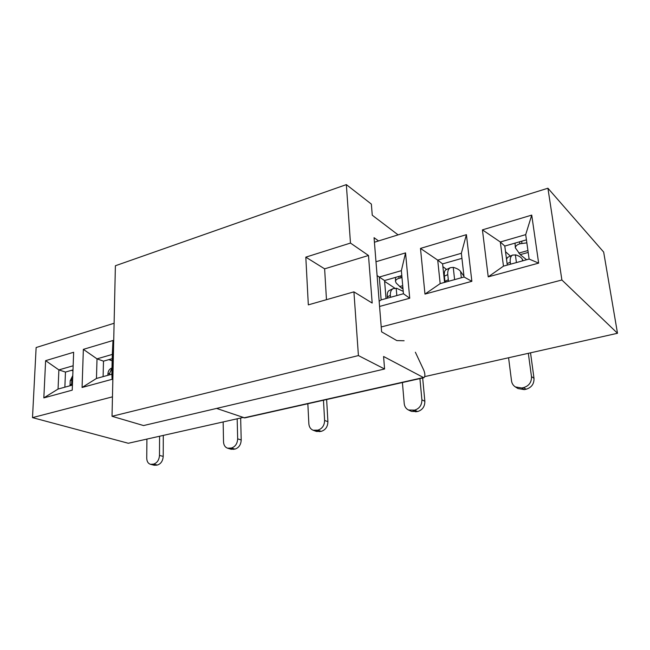 <?xml version="1.0" encoding="UTF-8"?>
<svg xmlns="http://www.w3.org/2000/svg" width="650" height="650" viewBox="0 0 650 650"><rect width="100%" height="100%" fill="white"/><g stroke="black" fill="none" stroke-linecap="round" stroke-linejoin="round"><path stroke-width="0.97" d="M374.424 242.231L547.926 188.224L561.892 279.996L381.217 326.966M112.466 396.841L32.5 417.625L36.132 347.531L114.108 323.261M538.647 263.128L488.231 276.859L482.422 229.864L531.733 215.101L538.647 263.128L529.124 259.058L503.466 266.142L488.231 276.859M471.859 281.32L424.97 294.084L420.485 248.414L466.407 234.666L471.859 281.32L464.059 277.014L440.172 283.611L424.97 294.084M375.984 261.739L405.551 252.891L409.727 298.236L379.567 306.451M112.109 379.299L82.071 387.481L83.362 349.359L112.986 340.486L112.109 379.299L111.849 374.213L96.46 378.463L82.071 387.481M72.231 390.154L43.834 397.889L45.622 360.661L73.653 352.267L72.231 390.154M503.466 266.142L500.321 241.987L482.422 229.864M507.293 265.086L504.782 246.057L500.321 241.987L525.696 234.634L531.733 215.101M525.696 234.634L529.124 259.058M440.172 283.611L437.718 260.13L420.485 248.414M444.567 282.392L442.601 263.892L437.718 260.13L461.354 253.281L466.407 234.666M461.354 253.281L464.059 277.014M409.727 298.236L403.439 293.743L381.144 299.902L379.153 301.243M381.144 299.902L379.291 277.054L377.098 275.559M386.035 298.553L384.54 280.548L379.291 277.054L401.367 270.66L405.551 252.891M401.367 270.66L403.439 293.743M96.46 378.463L97.013 358.857L83.362 349.359M103.098 376.634L103.496 361.156L97.013 358.857L112.304 354.429L112.986 340.486M112.304 354.429L111.849 374.213M72.426 385.101L58.061 389.058L43.834 397.889M58.061 389.058L58.882 369.907L45.622 360.661M64.862 387.189L65.471 372.068L58.882 369.907L73.149 365.771M504.782 246.057L526.427 239.85M442.601 263.892L461.931 258.351M384.54 280.548L401.806 275.592M103.496 361.156L112.206 358.662M65.471 372.068L72.995 369.907M71.492 370.338L72.962 370.825M108.867 359.621L112.157 360.799M384.613 281.377L394.81 288.145M442.894 266.638L446.599 269.466M505.529 251.704L510.38 256.084M146.916 439.083L146.737 458.12C146.843 461.459 148.111 463.523 150.524 464.327L153.611 464.108C157.154 462.922 159.112 460.029 159.486 455.414L159.575 436.239M150.524 464.327L154.286 465.262L157.365 465.051C160.899 463.872 162.849 460.988 163.215 456.398L163.288 435.402M223.153 421.939L223.527 441.846C223.722 445.169 225.079 447.281 227.606 448.207L231.376 448.037C235.284 446.745 237.38 443.69 237.664 438.856L237.177 418.787M227.606 448.207L231.189 449.272L234.951 449.101C238.842 447.826 240.931 444.779 241.207 439.969L240.654 418.007M307.84 403.748L308.856 423.776C309.132 427.001 310.554 429.154 313.121 430.235L317.85 430.154C322.197 428.748 324.447 425.506 324.61 420.436L323.473 400.246M313.121 430.235L316.469 431.446L321.181 431.372C325.512 429.975 327.754 426.757 327.909 421.704L326.633 399.531M402.407 382.533L404.219 403.569C404.568 406.599 405.99 408.736 408.484 410.004L414.594 410.15C419.453 408.606 421.882 405.169 421.899 399.823L419.916 378.601M408.484 410.004L411.507 411.393L417.593 411.548C422.435 410.02 424.856 406.599 424.856 401.286L422.663 377.991M508.576 357.76L511.517 380.843C511.899 383.484 513.183 385.507 515.361 386.929L521.722 388.001L523.551 387.619C529.019 385.921 531.668 382.249 531.481 376.61L528.328 353.316M515.361 386.929L517.952 388.537L524.29 389.61L526.11 389.236C531.554 387.554 534.186 383.906 533.999 378.292L530.53 352.828M402.878 287.487L401.302 287.926L403 288.884M401.302 287.926L396.232 283.099L395.484 281.352C395.647 280.012 396.809 279.012 398.954 278.338L398.978 276.404M528.198 252.428L520.236 254.654L526.589 259.756M520.236 254.654L515.336 247.804C515.458 246.057 516.945 244.725 519.797 243.815L519.667 241.792M463.978 276.307L460.614 271.529C459.461 269.848 457.202 268.515 453.854 267.516L453.253 267.377L454.602 279.622M393.169 288.6L389.001 290.623C387.644 291.46 387.075 293.548 387.294 296.879L390.358 295.409C390.162 292.077 391.089 289.819 393.128 288.616L396.801 288.348L403.227 291.346M401.984 277.558L398.954 278.338M507.098 263.632L510.282 262.178C509.892 258.562 510.681 256.181 512.639 255.044L515.962 254.963C519.261 256.027 521.381 257.465 522.316 259.252L523.104 260.723M526.849 242.848L519.797 243.815M72.784 375.537L70.192 380.786L70.029 385.759M71.703 385.296L71.654 384.061L70.029 385.011M450.361 267.67L445.778 269.864C444.551 270.636 444.088 272.748 444.405 276.185L445.071 282.254M448.573 281.287L448.321 279.768L444.949 281.344M396.191 288.226L396.833 295.571M111.995 367.9L110.484 368.769C108.883 369.817 108.03 371.629 107.916 374.197L109.688 373.189L111.995 368.022M515.377 254.808L516.425 262.567M512.679 255.028L507.577 257.384L506.529 259.326M72.743 376.496L71.817 379.827L71.654 384.061M453.253 267.377L450.328 267.686C448.337 268.856 447.484 271.156 447.761 274.592L448.321 279.768M390.358 295.409L390.52 297.31M387.294 296.879L387.4 298.171M109.688 373.189L109.647 374.822M107.916 374.197L107.884 375.31M510.282 262.178L510.551 264.184M561.892 279.996L617.5 333.271L424.702 376.618M547.926 188.224L603.663 252.062L617.5 333.271M242.881 417.511L128.31 443.267L32.5 417.625M384.581 368.997L143.569 425.555L112.028 416.284L115.391 265.752L346.344 184.616L350.472 243.068L368.493 255.482L372.174 303.054L353.917 291.858L358.418 355.574L384.581 368.997L383.581 356.493L423.841 377.723C425.23 376.553 425.23 374.083 423.841 370.329L415.366 352.227M398.092 234.869L372.255 215.199L371.369 204.1L346.344 184.616M404.105 340.746L396.849 340.6L381.607 331.841L374.059 237.689L378.552 240.947M216.596 408.419L244.741 417.901L423.832 377.723M358.418 355.574L112.028 416.284M353.917 291.858L308.319 304.866L305.809 257.148L350.472 243.068M368.493 255.482L324.626 268.84L326.471 299.691M305.809 257.148L324.626 268.84M156.211 465.286L152.449 464.352M157.365 465.051L153.611 464.108M159.486 455.414L163.215 456.398M233.659 449.361L230.084 448.297M234.951 449.101L231.376 448.037M237.664 438.856L241.207 439.969M319.743 431.665L316.412 430.454M321.181 431.372L317.85 430.154M324.61 420.436L327.909 421.704M415.984 411.881L412.977 410.483M417.593 411.548L414.594 410.15M421.899 399.823L424.856 401.286M524.29 389.61L521.722 388.001M526.11 389.236L523.551 387.619M531.481 376.61L533.999 378.292M460.614 271.529L461.321 277.769M402.716 285.699L399.612 286.569M400.782 275.892L400.766 277.826M522.316 259.252L522.543 260.877M527.93 250.543L518.798 253.11M521.739 241.199L521.869 243.222M70.192 380.786L71.817 379.827M444.405 276.185L447.761 274.592M423.134 377.609L243.88 417.852M395.533 277.396L395.484 281.393M515.052 243.116L515.344 247.861"/></g></svg>
